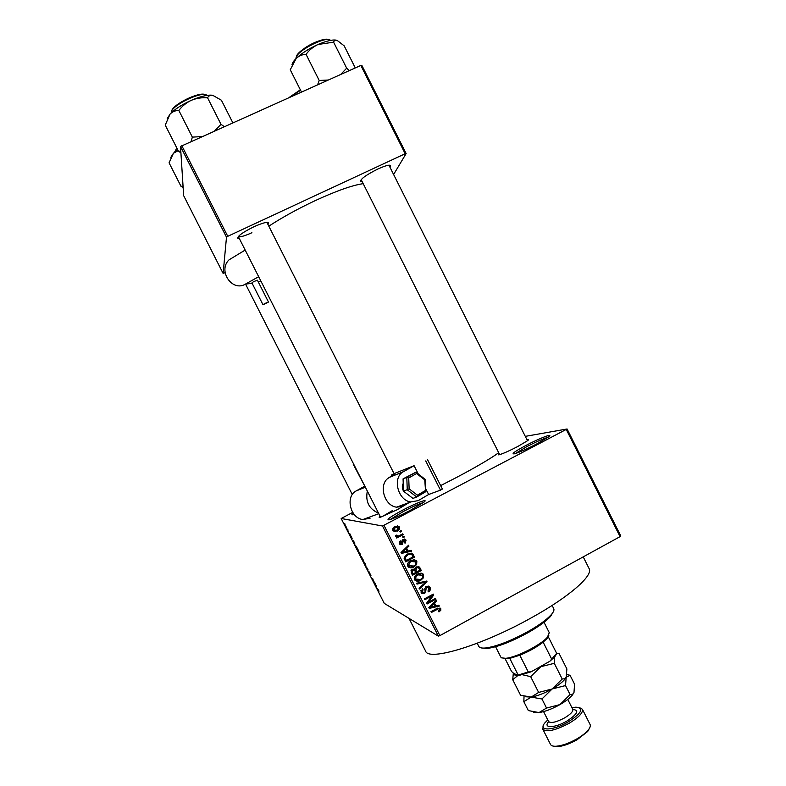 <?xml version="1.0" encoding="UTF-8"?>
<svg xmlns="http://www.w3.org/2000/svg" width="786" height="786" viewBox="0 0 786 786"><rect width="100%" height="100%" fill="white"/><g stroke="black" fill="none" stroke-linecap="round" stroke-linejoin="round"><path stroke-width="1.18" d="M402.923 510.006C416.344 502.893 429.254 498.029 423.929 502.185L409.889 510.586C400.722 515.341 393.904 518.387 389.453 519.743C385.415 520.293 389.905 517.05 402.923 510.006M423.359 502.627C419.459 503.639 412.925 506.518 403.768 511.254L390.111 519.546M525.834 445.495C539.412 438.293 554.199 432.624 548.687 436.82L536.848 443.864C526.915 448.993 519.467 452.294 514.525 453.787C510.743 454.357 514.516 451.596 525.834 445.495M547.989 437.34C543.548 438.549 536.484 441.653 526.797 446.645L515.321 453.551M239.366 238.6L237.873 238.394C237.254 236.252 242.589 232.381 253.878 226.771C263.084 222.684 268.006 221.475 268.665 223.145L267.947 224.442M362.169 181.605L360.715 181.438C360.361 179.08 366.109 174.924 377.968 168.961C385.965 165.394 390.19 164.362 390.642 165.895L389.935 167.182M527.023 439.826C528.664 439.384 528.87 439.659 527.652 440.651L517.64 446.576C509.436 450.8 503.394 453.502 499.493 454.681C497.951 455.065 497.852 454.74 499.179 453.699M409.172 502.539L397.166 509.741L380.463 517.257C378.842 517.679 378.714 517.345 380.08 516.245M583.222 556.871L589.097 568.573C593.617 575.352 569.3 596.888 531.198 617.894C482.162 645.453 428.36 661.507 425.639 651.142L409.005 618.356M498.688 452.716C490.425 458.739 476.021 467.159 455.477 477.996L440.632 485.601M363.201 183.669C352.59 185.162 336.663 190.772 315.422 200.528C297.933 208.752 282.4 217.3 268.822 226.172M347.609 529.361L348.06 530.029L347.609 529.361M348.679 531.837L347.687 530.403L348.679 531.837M349.809 533.704L350.271 534.372L349.809 533.704M350.566 535.315L352.128 538.39L350.566 535.315M354.967 544.108L353.592 542.507L353.533 540.807L354.967 544.108M359.929 553.383L360.666 555.633L358.18 550.76L359.929 553.383M365.205 563.788L365.932 565.999L364.154 563.326L363.446 561.125L365.205 563.788M378.597 590.168L378.94 591.347L376.749 588.125L378.597 590.168M352.708 512.403L341.173 518.495L382.527 526.001L567.089 428.979L620.763 535.944L620.066 536.642L566.303 429.529M341.173 518.495L384.256 603.363L438.352 636.129L382.527 526.001M376.592 586.71L375.128 584.922L375.197 583.487L376.592 586.71M373.635 581.679L374.509 582.131L374.834 582.77L373.743 582.2L372.918 579.311L371.739 578.25L372.81 578.791L373.635 581.679M368.939 571.599L370.953 575.637L369.263 572.237L370.471 575.175L369.214 573.308L368.575 571.56L370.137 574.576L368.939 571.599M365.608 566.185L367.976 569.251L367.868 570.636L367.71 568.926L365.608 566.185M361.226 556.429L363.496 560.438L362.474 560.015L361.226 556.429M355.567 545.612L358.22 550.033L357.227 549.679L355.567 545.612M345.152 524.881L346.94 528.408L345.152 524.881M344.573 523.388L345.025 524.056L344.573 523.388M525.284 436.368L567.089 428.979M399.828 531.238L401.096 530.57L401.508 531.385L400.241 532.053L399.828 531.238M399.406 535.59L402.746 533.832L403.159 534.647L396.724 538.046L396.311 537.231L397.333 536.691L395.82 536.494L395.653 535.364L396.684 535.109L398.021 536.14L399.406 535.59M402.658 536.828L403.925 536.16L404.338 536.976L403.08 537.644L402.658 536.828M403.022 539.294L406.107 540.169L405.045 543.254L404.515 542.497L405.154 540.601L403.601 540.021L402.226 544.6L399.868 544.334L400.339 540.866L400.86 541.623L400.359 543.214L401.675 543.853L403.022 539.294M408.111 551.025L411.107 550.328L411.54 551.183L401.44 553.413L400.998 552.548L408.533 545.248L408.966 546.103L406.676 548.206L408.111 551.025L407.148 550.76L405.733 547.96L406.676 548.206M416.835 561.371L416.639 564.446L414.026 566.873C412.002 568.16 410.076 568.15 408.229 566.873L407.777 566.205C407.227 563.67 408.209 561.813 410.724 560.634L414.31 559.75L416.354 560.673L416.835 561.371L415.843 561.047L416.01 563.307M423.615 574.743L423.418 577.828L420.805 580.255C418.781 581.552 416.845 581.552 415.008 580.255L414.566 579.606C414.016 577.062 414.998 575.205 417.513 574.026L421.09 573.141L423.615 574.743L422.583 574.37L422.819 576.374M440.799 608.669L440.828 610.28L438.952 611.921L438.431 611.174L439.757 609.189L438.647 608.678L431.376 612.49L430.964 611.675L436.928 608.423L440.484 608.207L439.688 608.128L439.846 609.435M384.01 525.372L439.885 635.609L620.066 536.642M435.925 605.947L438.912 605.22L439.345 606.075L429.294 608.384L428.861 607.529L436.338 600.15L436.77 601.005L434.501 603.137L435.925 605.947L434.845 605.426L433.558 602.891M428.419 602.233L435.454 598.411L435.866 599.227L427.073 604.002L426.631 603.127L431.946 595.867L424.892 599.689L424.479 598.873L433.283 594.108L433.725 594.982L428.419 602.233L427.584 601.83M426.248 586.356L429.559 586.739L430.089 587.515C430.787 589.372 430.247 590.807 428.478 591.819L427.957 591.062L429.018 587.997L426.68 587.162L424.715 593.558L421.561 593.194L421.119 592.546L422.514 588.675L423.045 589.421L422.475 592.467L424.332 592.732L425.098 591.986L424.774 588.724L426.248 586.356M416.551 583.241L426.66 581.051L427.063 581.846L419.478 589.009L419.046 588.164L425.865 582.053L416.983 584.096L416.551 583.241M416.197 566.893L419.41 567.05L421.325 570.508L412.503 575.244L411.216 572.709L412.296 569.27L414.595 569.162L416.197 566.893M407.305 554.032L412.699 553.796L414.546 557.117L405.704 561.843L404.063 558.178L407.305 554.032M394.916 526.591L399.072 526.512L399.465 527.062C399.887 528.929 399.16 530.275 397.284 531.1L392.794 530.589C392.371 528.742 393.079 527.416 394.916 526.591M361.835 65.366L406.136 153.565L405.193 153.742L360.833 65.425L361.835 65.366M393.609 174.492L406.136 153.565M180.505 146.471L183.659 195.645L223.126 273.42L226.496 237.166L180.505 146.471L360.833 65.425M181.723 145.528L227.753 236.311L405.193 153.742M223.126 273.42L225.11 272.693M227.753 236.311L226.496 237.166M238.443 236.596C240.31 237.234 244.8 235.938 251.913 232.715M439.885 635.609L438.352 636.129M354.073 514.299L352.816 514.712C351.401 515.066 351.588 514.614 353.356 513.376M392.587 510.468L381.898 516.805M439.836 609.798L440.828 610.28M438.971 608.659L437.547 608.138L438.647 608.678M440.484 608.207L439.688 608.128M438.166 605.407L439.345 606.075M438.234 605.554L428.94 607.686M435.886 600.602L436.77 601.005M433.705 602.754L434.501 603.137M431.819 606.871L434.766 606.232L433.617 603.972L429.962 607.401L431.819 606.871M429.323 607.077L429.962 607.401M432.84 603.599L433.617 603.972M434.825 598.755L435.866 599.227M428.37 602.204L426.641 603.147M430.895 595.395L431.946 595.867M432.624 594.462L433.725 594.982M432.644 594.511L431.72 595.768M428.154 585.992L430.089 587.515M429.018 587.073L429.254 589.313M427.515 586.936L425.796 586.641M425.678 586.739L426.68 587.162M424.804 588.292L425.118 590.846M424.057 592.85L424.715 593.558M423.674 593.096L421.817 593.45M422.033 588.989L423.045 589.421M420.883 590.581L422.141 591.966M421.119 591.504L422.495 592.487M425.904 581.218L427.063 581.846M426.022 581.434L425.511 581.915M416.688 583.507L424.823 581.64L425.865 582.053M422.514 577.484L423.418 577.828M420.775 579.223L419.783 579.852L420.805 580.255M419.783 579.852L415.568 580.726M421.512 573.2L422.583 574.37M414.409 577.297L414.939 579.144L416.256 579.832M420.864 574.124L416.02 575.028M415.598 579.046L420.402 579.439C422.269 578.565 422.996 577.189 422.593 575.303L417.897 574.861L416.079 576.276L415.598 579.046L414.595 578.643M415.155 575.922L416.079 576.276M416.894 574.478L417.897 574.861M418.093 566.431L420.304 570.145L421.325 570.508M420.304 570.145L412.139 574.527M414.615 568.828L415.784 571.53L416.786 571.903L419.881 570.243L418.574 567.836L416.619 567.698L415.971 570.292L416.786 571.903M417.454 567.384L415.234 567.61M411.019 570.626L412.139 573.495L413.122 573.868L415.755 572.454L414.487 570.145L412.856 570.007L412.395 572.454L413.122 573.868M413.475 569.752L411.461 569.938M411.874 569.654L412.856 570.007M414.979 569.938L415.971 570.292M415.617 567.354L416.619 567.698M415.715 564.142L416.639 564.446M414.595 565.429L413.033 566.529L414.026 566.873M413.033 566.529L408.936 567.423M414.605 559.789L415.843 561.047M407.767 563.503L407.846 565.311L409.585 566.51M413.996 560.723L410.145 561.145L408.435 562.442M408.808 565.645L413.623 566.048C415.489 565.183 416.216 563.808 415.814 561.921L411.117 561.469L409.29 562.884L408.808 565.645L407.846 565.311M408.337 562.56L409.29 562.884M410.145 561.145L411.117 561.469M411.107 553.049L413.338 554.729M412.345 554.444L413.554 556.822L414.546 557.117M413.554 556.822L405.38 561.184M410.508 553.992L406.745 554.562L404.24 557.471L405.38 560.153L406.333 560.467L413.102 556.861L411.776 554.533L410.037 554.022L407.708 554.847L405.183 557.765L406.333 560.467M404.643 558.718L405.596 559.023M404.24 557.471L405.183 557.765M406.745 554.562L407.708 554.847M409.064 553.747L410.037 554.022M410.351 550.505L411.54 551.183M410.557 550.917L401.214 552.971M407.963 545.789L408.966 546.103M407.993 545.848L406.048 547.655M403.975 551.91L406.932 551.3L405.782 549.031L402.108 552.43L403.975 551.91M401.361 552.204L402.108 552.43M404.878 548.785L405.782 549.031M404.22 538.96L406.107 540.169M405.154 539.943L404.594 542.615M403.866 539.913L402.658 539.805L403.601 540.021M402.658 539.805L402.186 540.326L403.12 540.542M402.186 540.326L401.292 544.364L402.226 544.6M401.292 544.364L400.261 544.649M399.838 541.259L400.86 541.623M399.936 541.397L399.435 542.988L400.359 543.214M399.435 542.988L400.654 543.657L399.74 543.431M403.267 536.514L404.338 536.976M403.395 536.769L402.796 537.093M402.088 534.175L403.159 534.647M402.226 534.451L396.449 537.506M395.869 536.533L397.333 536.691M395.859 535.315L396.871 535.757M395.967 535.561L397.018 535.954M400.428 530.914L401.508 531.385M400.575 531.198L399.976 531.523M397.343 525.844L399.465 527.062M398.551 526.905C398.964 528.762 398.237 530.108 396.37 530.923L397.284 531.1M396.37 530.923L393.933 531.631M397.048 526.826L394.484 527.21L392.833 529.951L394.267 530.658M393.727 530.118L396.871 530.285L398.325 527.239L395.387 527.367L393.727 530.118L392.833 529.951M394.484 527.21L395.387 527.367M375.737 585.668L375.462 584.676L375.737 585.668M364.272 563.375L365.608 565.37L364.272 563.375M363.004 559.73L362.474 560.015M362.277 559.436L361.196 557.068L362.277 559.436M361.511 557.107L363.053 559.76L361.55 557.058M359.015 553.03L360.342 555.004L359.015 553.03M356.087 546.132L357.021 549.09L357.856 549.316L357.227 549.679M357.276 548.186L356.255 546.575M357.777 549.355L357.198 548.225M354.162 543.175L353.857 542.104L354.162 543.175M345.811 526.6L346.626 527.779L345.811 526.6M553.373 611.705L550.505 616.47C545.936 621.392 538.263 626.894 527.475 632.985C511.018 641.867 497.567 647.035 487.133 648.479L481.523 647.959M477.21 643.243L478.841 646.456C479.578 647.831 481.847 648.342 485.66 647.978C496.398 646.495 510.261 641.16 527.239 631.993C538.371 625.715 546.28 620.046 550.986 614.986C553.511 612.147 554.435 610.024 553.737 608.619L552.136 605.436M183.05 186.194L180.957 186.243L169.069 162.82L173.431 153.27L170.798 157.357M177.675 149.654L173.431 153.27L178.196 150.676M180.957 186.243L183.138 187.589M548.883 635.196L546.968 638.605L543.136 642.162C536.73 647.133 528.958 651.486 519.811 655.229L509.76 658.373L503.207 658.363M495.583 646.731L500.849 657.135L501.586 657.862L505.575 658.295C515.724 657.774 541.053 644.972 547.439 637.151L549.276 632.671L544.03 622.276M548.304 636.798L556.655 653.343L556.459 654.099L554.71 656.85L549.866 661.232L531.11 671.814L518.062 675.734L512.57 672.561L511.372 671.097L505.162 658.825M549.866 661.232L556.655 653.343M543.136 642.162L551.556 658.855M519.811 655.229L528.28 671.981L531.11 671.814M518.062 675.734L518.18 675.017L528.28 671.981M509.76 658.373L518.18 675.017M180.8 151.099L178.481 151.236L180.918 152.828M232.774 122.695L221.416 100.244L212.682 95.283C207.848 94.625 200.725 96.295 191.322 100.313C196.48 98.23 201.894 97.395 207.573 97.798C208.585 95.823 210.294 94.988 212.682 95.283L213.605 95.509M224.148 126.556L220.994 124.335L207.573 97.798M220.994 124.335L214.716 130.781M178.854 110.472C182.175 106.09 186.331 102.701 191.322 100.313C181.9 104.587 174.816 109.185 170.061 114.088C172.517 111.651 175.455 110.443 178.854 110.472L192.354 137.128L191.126 141.323M201.707 136.597L192.354 137.128M178.481 151.236L165.237 125.112L170.061 114.088L167.202 118.706M355.272 67.91L344.199 45.873L337.115 40.361C335.298 39.84 334.129 40.45 333.598 42.169L346.685 68.195L340.672 74.444M349.289 70.593L346.685 68.195M328.194 80.025L319.204 80.467L306.049 54.332C309.212 50.078 313.192 46.796 317.976 44.507L333.598 42.169M319.204 80.467L317.603 84.76M301.451 91.982L290.25 69.767L296.204 58.419C299.044 55.835 302.325 54.47 306.049 54.332M336.919 40.302C333.087 39.349 326.77 40.754 317.976 44.507C308.898 48.624 301.647 53.271 296.204 58.419C293.561 61.043 292.156 63.214 291.979 64.933M547.783 719.937L544.953 722.796C537.428 731.285 553 730.951 568.229 721.921C581.719 713.04 584.273 708.127 575.912 707.164L571.962 707.734M579.695 707.714L582.377 709.227C583.251 712.676 578.85 717.353 569.162 723.267C555.407 730.449 546.624 732.434 542.812 729.212L543.175 726.136M589.706 727.826L587.732 731.422L577.189 739.675C569.781 743.841 563.228 746.169 557.529 746.671L553.423 746.14M542.812 729.212L550.544 744.489C551.251 745.806 553.138 746.395 556.183 746.238C562.206 745.708 569.152 743.232 577.012 738.82C582.004 735.883 585.727 732.974 588.183 730.076C590.099 727.718 590.738 725.861 590.09 724.505L582.377 709.227M556.586 653.657L559.121 653.579L566.883 668.955L566.205 677.168L564.898 678.721L562.216 679.025L552.106 688.988L538.636 692.427L531.169 697.094L520.568 695.227L512.727 679.723L517.787 675.577M538.636 692.427L530.668 676.658L540.847 666.695L554.287 663.315L554.494 657.096M522.651 674.781L530.668 676.658M513.337 673.003L512.727 679.723M562.216 679.025L554.287 663.315M566.392 676.707L564.633 679.526C562.01 682.533 557.834 685.687 552.106 688.988C544.285 693.331 537.3 696.032 531.169 697.094L525.47 696.76M547.046 662.824L533.949 670.212M517.217 675.253C514.516 675.302 513.238 674.555 513.386 673.032M524.036 696.396L523.83 701.672L531.169 697.094L541.957 698.99L552.106 688.988L565.517 685.559L566.205 677.168L570.105 675.361L566.883 674.339M570.105 675.361L574.566 684.203L573.977 692.574L572.277 695.178C569.663 698.214 565.566 701.338 559.986 704.58C552.165 708.943 545.17 711.605 539 712.578L533.399 712.204M573.977 692.574L572.581 694.264L570.076 694.588L559.986 704.58L546.535 708.048L539 712.578L528.33 710.573L523.83 701.672M546.535 708.048L541.957 698.99M570.076 694.588L565.517 685.559M403.238 483.4C401.921 485.807 402.019 488.381 403.513 491.112M403.621 491.289L407.551 494.276M353.209 464.212L365.294 487.074M425.717 488.705L428.645 494.502L418.24 500.613L410.793 501.94C397.618 500.525 392.096 477.112 403.572 471.61L414.084 465.705L418.299 474.037M391.507 474.96L394.287 474.125L388.589 477.917C378.243 484.255 384.099 505.86 396.576 507.167L410.793 501.94M402.324 505.054L402.982 506.341L396.576 507.167M394.041 473.634L414.084 465.705M370.098 518.21L362.877 519.536C350.163 518.308 345.093 496.221 356.245 490.896L364.419 486.347M425.727 460.94L440.484 490.15L442.371 489.039L427.633 459.869M440.484 490.15L428.645 494.502M378.479 513.091C369.037 509.023 365.313 501.684 367.327 491.083M408.72 477.976L406.794 477.367L415.745 472.288L416.56 473.526L408.72 477.976L409.133 488.833L403.513 491.211L412.955 498.393L416.718 496.998L407.256 489.776L406.794 477.367L403.071 478.851L403.513 491.211M415.745 472.288L403.071 478.851M416.236 472.445L425.334 479.47L424.754 479.843L416.56 473.526M409.133 488.833L417.415 495.16L416.718 496.998M425.609 491.722L424.754 479.843M264.646 303.573L263.005 304.762L268.488 302.05L264.646 303.573M268.488 302.05L257.405 280.199L253.544 281.673L251.923 282.911L263.005 304.762M245.173 250.056L229.05 259.842C217.535 270.669 232.253 292.343 245.507 284.07L258.682 276.701M258.348 282.046L260.765 280.828M436.417 608.708L437.409 609.199M430.816 605.603L431.543 605.957M425 589.638L426.041 590.09M423.261 582.033L424.293 582.446M419.026 567.63L420.048 567.983M411.422 572.08L412.395 572.454M402.845 550.76L403.699 551.006M402.236 541.308L403.179 541.534M176.821 147.964L174.61 152.14M206.944 95.401C202.523 90.233 169.805 106.218 171.309 112.83M171.731 111.121C172.252 104.597 199.732 91.176 205.313 94.703M300.586 90.272L290.27 96.983M289.061 97.523L300.35 89.801L289.051 97.533M330.464 40.391C326.78 35.488 296.636 50.756 296.027 57.84L295.978 58.645M296.371 56.818C296.911 50.422 323.557 36.343 328.833 39.693M559.897 704.629L552.45 708.383M543.578 711.605L548.599 721.548C550.927 723.484 556.282 722.255 564.662 717.873C570.587 714.278 573.289 711.438 572.768 709.336L567.757 699.402M572.827 709.453C579.567 710.161 577.582 714.042 566.883 721.076C554.828 728.239 542.497 728.455 548.657 721.646M389.492 477.348L403.572 471.61M356.245 490.896L365.352 487.182M425.609 491.8L416.875 496.909M417.415 495.16L425.206 490.621M245.507 284.07L252.149 283.363M266.994 222.576L268.665 223.145M389.011 165.345L390.642 165.895M361.236 179.768L360.715 181.438M238.413 236.714L237.873 238.394M422.475 592.467L421.453 592.005M429.559 586.739L428.498 586.307M423.153 574.065L422.121 573.692M415.941 579.547L414.939 579.144M419.41 567.05L418.398 566.706M416.354 560.673L415.362 560.349M409.162 566.166L408.199 565.822M412.699 553.796L411.717 553.521M405.674 539.54L404.721 539.324M396.989 535.924L396.075 535.718M399.072 526.512L398.148 526.355M393.933 530.412L393.039 530.245M550.505 616.47L550.986 614.986M487.133 648.479L485.66 647.978M183.128 187.451L182.578 187.255M352.295 494.561L245.537 284.06M238.315 236.527L380.581 517.227M266.896 222.369L394.297 474.125M527.504 440.769L388.932 165.188M499.66 454.642L361.157 179.611M546.968 638.605L547.439 637.151M507.029 658.786L505.575 658.295M554.71 656.85L555.171 655.416M171.672 111.239C171.888 104.862 199.723 91.038 205.441 94.733M296.342 56.838C300.164 48.182 321.268 37.541 328.961 39.713M557.529 746.671L556.183 746.238M564.633 679.526L564.898 678.721M572.277 695.178L572.581 694.264M587.732 731.422L588.183 730.076M362.877 519.536L378.783 513.69M425.334 479.47L425.825 491.397M425.825 491.604L417.032 496.732"/></g></svg>
